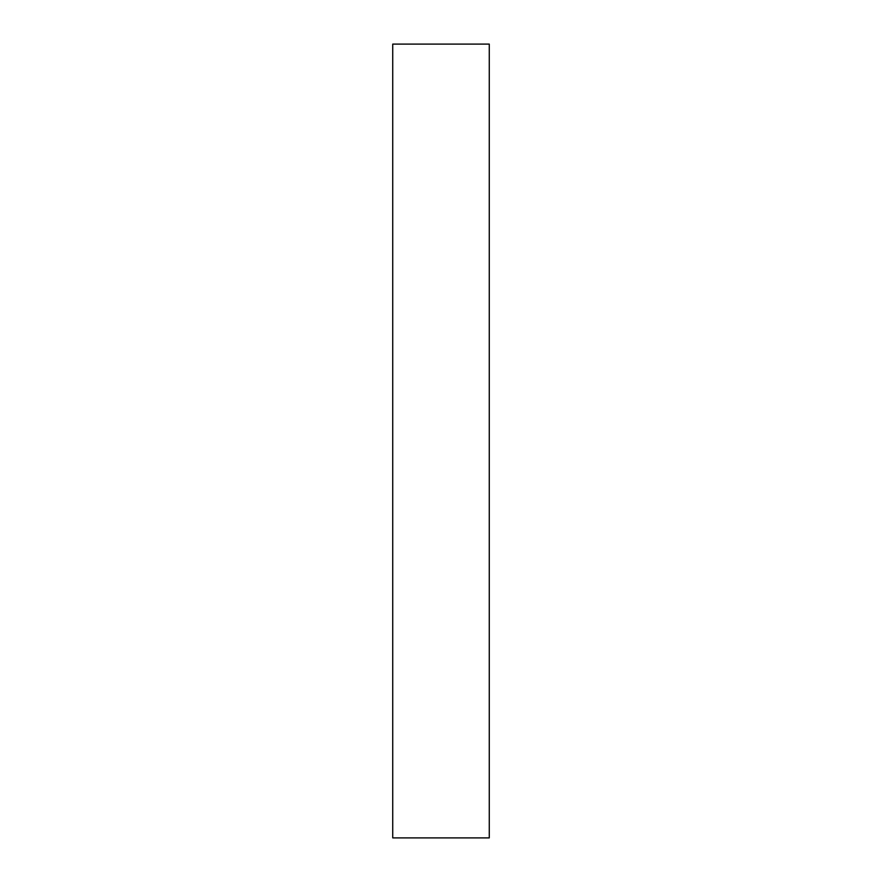 <?xml version="1.0" encoding="UTF-8"?>
<svg xmlns="http://www.w3.org/2000/svg" width="882" height="882" viewBox="0 0 882 882"><rect width="100%" height="100%" fill="white"/><g stroke="black" fill="none" stroke-linecap="round" stroke-linejoin="round"><path stroke-width="1.32" d="M489.267 837.9L392.733 837.9L489.267 837.9L489.267 44.1L489.267 837.9M392.733 44.1L489.267 44.1L392.733 44.1L392.733 837.9L392.733 44.1"/></g></svg>
